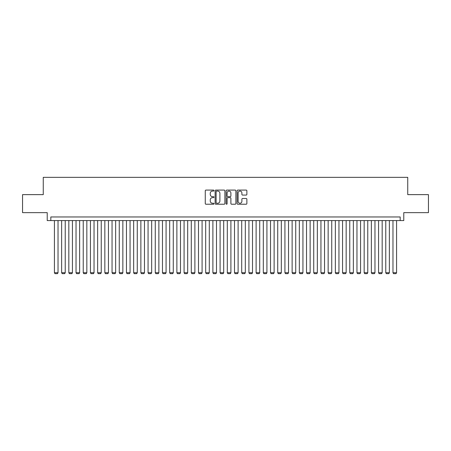 <?xml version="1.0" encoding="UTF-8"?>
<svg xmlns="http://www.w3.org/2000/svg" width="451" height="451" viewBox="0 0 451 451"><rect width="100%" height="100%" fill="white"/><g stroke="black" fill="none" stroke-linecap="round" stroke-linejoin="round"><path stroke-width="0.68" d="M213.977 190.581A0.496 0.496 0 0 0 213.481 190.085L205.966 190.085A0.705 0.705 0 0 0 205.261 190.79L205.261 203.519A0.705 0.705 0 0 0 205.966 204.224L213.481 204.224A0.496 0.496 0 0 0 213.977 203.734A0.496 0.496 0 0 0 213.481 203.238L212.506 203.238A2.261 2.261 0 0 1 210.245 200.971L210.245 199.911A2.261 2.261 0 0 1 212.506 197.651L213.481 197.651A0.496 0.496 0 0 0 213.977 197.155A0.496 0.496 0 0 0 213.481 196.659L212.506 196.659A2.261 2.261 0 0 1 210.245 194.398L210.245 193.338A2.261 2.261 0 0 1 212.506 191.077L213.481 191.077A0.496 0.496 0 0 0 213.977 190.581M246.161 195.069A0.705 0.705 0 0 0 246.872 194.364L246.872 190.79A0.705 0.705 0 0 0 246.161 190.085L237.818 190.085A0.705 0.705 0 0 0 237.113 190.79L237.113 203.519A0.705 0.705 0 0 0 237.818 204.224L246.161 204.224A0.705 0.705 0 0 0 246.872 203.519L246.872 199.207A0.705 0.705 0 0 0 246.161 198.496L242.593 198.496A0.705 0.705 0 0 0 241.888 199.207L241.888 201.343A1.889 1.889 0 0 1 239.994 203.238A1.889 1.889 0 0 1 238.105 201.343L238.105 192.966A1.889 1.889 0 0 1 239.994 191.077A1.889 1.889 0 0 1 241.888 192.966L241.888 194.364A0.705 0.705 0 0 0 242.593 195.069L246.161 195.069M400.178 220.567L403.78 220.567L403.78 212.641L428.45 212.641L428.45 194.635L407.743 194.635L407.743 177.344L43.257 177.344L43.257 194.635L22.55 194.635L22.55 212.641L47.22 212.641L47.22 220.567L400.178 220.567L400.178 216.965L50.822 216.965L50.822 220.567M224.88 190.79A0.705 0.705 0 0 0 224.175 190.085L215.832 190.085A0.705 0.705 0 0 0 215.121 190.79L215.121 203.519A0.705 0.705 0 0 0 215.832 204.224L224.175 204.224A0.705 0.705 0 0 0 224.88 203.519L224.88 190.79M226.825 190.085L235.168 190.085A0.705 0.705 0 0 1 235.879 190.79L235.879 203.519A0.705 0.705 0 0 1 235.168 204.224L231.6 204.224A0.705 0.705 0 0 1 230.889 203.519L230.889 198.355A0.705 0.705 0 0 0 230.185 197.651L227.817 197.651A0.705 0.705 0 0 0 227.107 198.355L227.107 203.734A0.496 0.496 0 0 1 226.616 204.224A0.496 0.496 0 0 1 226.12 203.734L226.12 190.79A0.705 0.705 0 0 1 226.825 190.085M216.61 191.077A0.496 0.496 0 0 0 216.114 191.568L216.114 202.741A0.496 0.496 0 0 0 216.61 203.238L217.636 203.238A2.261 2.261 0 0 0 219.896 200.971L219.896 193.338A2.261 2.261 0 0 0 217.636 191.077L216.61 191.077M230.889 193A1.889 1.889 0 0 0 229.001 191.111A1.889 1.889 0 0 0 227.107 193L227.107 195.954A0.705 0.705 0 0 0 227.817 196.659L230.185 196.659A0.705 0.705 0 0 0 230.889 195.954L230.889 193M58.027 220.567L58.027 272.72L54.424 272.72L54.424 220.567M58.027 272.72L57.486 273.656L54.966 273.656L54.424 272.72M65.232 220.567L65.232 272.72L61.629 272.72L61.629 220.567M65.232 272.72L64.69 273.656L62.17 273.656L61.629 272.72M72.431 220.567L72.431 272.72L68.828 272.72L68.828 220.567M72.431 272.72L71.889 273.656L69.369 273.656L68.828 272.72M79.635 220.567L79.635 272.72L76.033 272.72L76.033 220.567M79.635 272.72L79.094 273.656L76.574 273.656L76.033 272.72M86.84 220.567L86.84 272.72L83.238 272.72L83.238 220.567M86.84 272.72L86.299 273.656L83.779 273.656L83.238 272.72M94.039 220.567L94.039 272.72L90.442 272.72L90.442 220.567M94.039 272.72L93.504 273.656L90.978 273.656L90.442 272.72M101.244 220.567L101.244 272.72L97.641 272.72L97.641 220.567M101.244 272.72L100.703 273.656L98.183 273.656L97.641 272.72M108.449 220.567L108.449 272.72L104.846 272.72L104.846 220.567M108.449 272.72L107.907 273.656L105.387 273.656L104.846 272.72M115.653 220.567L115.653 272.72L112.051 272.72L112.051 220.567M115.653 272.72L115.112 273.656L112.592 273.656L112.051 272.72M122.852 220.567L122.852 272.72L119.256 272.72L119.256 220.567M122.852 272.72L122.317 273.656L119.791 273.656L119.256 272.72M130.057 220.567L130.057 272.72L126.455 272.72L126.455 220.567M130.057 272.72L129.516 273.656L126.996 273.656L126.455 272.72M137.262 220.567L137.262 272.72L133.659 272.72L133.659 220.567M137.262 272.72L136.721 273.656L134.201 273.656L133.659 272.72M144.467 220.567L144.467 272.72L140.864 272.72L140.864 220.567M144.467 272.72L143.925 273.656L141.405 273.656L140.864 272.72M151.666 220.567L151.666 272.72L148.063 272.72L148.063 220.567M151.666 272.72L151.124 273.656L148.605 273.656L148.063 272.72M158.87 220.567L158.87 272.72L155.268 272.72L155.268 220.567M158.87 272.72L158.329 273.656L155.809 273.656L155.268 272.72M166.075 220.567L166.075 272.72L162.473 272.72L162.473 220.567M166.075 272.72L165.534 273.656L163.014 273.656L162.473 272.72M173.274 220.567L173.274 272.72L169.677 272.72L169.677 220.567M173.274 272.72L172.739 273.656L170.213 273.656L169.677 272.72M180.479 220.567L180.479 272.72L176.877 272.72L176.877 220.567M180.479 272.72L179.938 273.656L177.418 273.656L176.877 272.72M187.684 220.567L187.684 272.72L184.081 272.72L184.081 220.567M187.684 272.72L187.142 273.656L184.622 273.656L184.081 272.72M194.888 220.567L194.888 272.72L191.286 272.72L191.286 220.567M194.888 272.72L194.347 273.656L191.827 273.656L191.286 272.72M202.087 220.567L202.087 272.72L198.491 272.72L198.491 220.567M202.087 272.72L201.552 273.656L199.026 273.656L198.491 272.72M209.292 220.567L209.292 272.72L205.69 272.72L205.69 220.567M209.292 272.72L208.751 273.656L206.231 273.656L205.69 272.72M216.497 220.567L216.497 272.72L212.895 272.72L212.895 220.567M216.497 272.72L215.956 273.656L213.436 273.656L212.895 272.72M223.702 220.567L223.702 272.72L220.099 272.72L220.099 220.567M223.702 272.72L223.16 273.656L220.64 273.656L220.099 272.72M230.901 220.567L230.901 272.72L227.298 272.72L227.298 220.567M230.901 272.72L230.36 273.656L227.84 273.656L227.298 272.72M238.105 220.567L238.105 272.72L234.503 272.72L234.503 220.567M238.105 272.72L237.564 273.656L235.044 273.656L234.503 272.72M245.31 220.567L245.31 272.72L241.708 272.72L241.708 220.567M245.31 272.72L244.769 273.656L242.249 273.656L241.708 272.72M252.509 220.567L252.509 272.72L248.913 272.72L248.913 220.567M252.509 272.72L251.974 273.656L249.448 273.656L248.913 272.72M259.714 220.567L259.714 272.72L256.112 272.72L256.112 220.567M259.714 272.72L259.173 273.656L256.653 273.656L256.112 272.72M266.919 220.567L266.919 272.72L263.316 272.72L263.316 220.567M266.919 272.72L266.378 273.656L263.858 273.656L263.316 272.72M274.123 220.567L274.123 272.72L270.521 272.72L270.521 220.567M274.123 272.72L273.582 273.656L271.062 273.656L270.521 272.72M281.323 220.567L281.323 272.72L277.726 272.72L277.726 220.567M281.323 272.72L280.787 273.656L278.261 273.656L277.726 272.72M288.527 220.567L288.527 272.72L284.925 272.72L284.925 220.567M288.527 272.72L287.986 273.656L285.466 273.656L284.925 272.72M295.732 220.567L295.732 272.72L292.13 272.72L292.13 220.567M295.732 272.72L295.191 273.656L292.671 273.656L292.13 272.72M302.937 220.567L302.937 272.72L299.334 272.72L299.334 220.567M302.937 272.72L302.395 273.656L299.876 273.656L299.334 272.72M310.136 220.567L310.136 272.72L306.533 272.72L306.533 220.567M310.136 272.72L309.595 273.656L307.075 273.656L306.533 272.72M317.341 220.567L317.341 272.72L313.738 272.72L313.738 220.567M317.341 272.72L316.799 273.656L314.279 273.656L313.738 272.72M324.545 220.567L324.545 272.72L320.943 272.72L320.943 220.567M324.545 272.72L324.004 273.656L321.484 273.656L320.943 272.72M331.744 220.567L331.744 272.72L328.148 272.72L328.148 220.567M331.744 272.72L331.209 273.656L328.683 273.656L328.148 272.72M338.949 220.567L338.949 272.72L335.347 272.72L335.347 220.567M338.949 272.72L338.408 273.656L335.888 273.656L335.347 272.72M346.154 220.567L346.154 272.72L342.551 272.72L342.551 220.567M346.154 272.72L345.613 273.656L343.093 273.656L342.551 272.72M353.358 220.567L353.358 272.72L349.756 272.72L349.756 220.567M353.358 272.72L352.817 273.656L350.297 273.656L349.756 272.72M360.558 220.567L360.558 272.72L356.961 272.72L356.961 220.567M360.558 272.72L360.022 273.656L357.496 273.656L356.961 272.72M367.762 220.567L367.762 272.72L364.16 272.72L364.16 220.567M367.762 272.72L367.221 273.656L364.701 273.656L364.16 272.72M374.967 220.567L374.967 272.72L371.365 272.72L371.365 220.567M374.967 272.72L374.426 273.656L371.906 273.656L371.365 272.72M382.172 220.567L382.172 272.72L378.569 272.72L378.569 220.567M382.172 272.72L381.631 273.656L379.111 273.656L378.569 272.72M389.371 220.567L389.371 272.72L385.768 272.72L385.768 220.567M389.371 272.72L388.83 273.656L386.31 273.656L385.768 272.72M396.576 220.567L396.576 272.72L392.973 272.72L392.973 220.567M396.576 272.72L396.034 273.656L393.514 273.656L392.973 272.72"/></g></svg>
